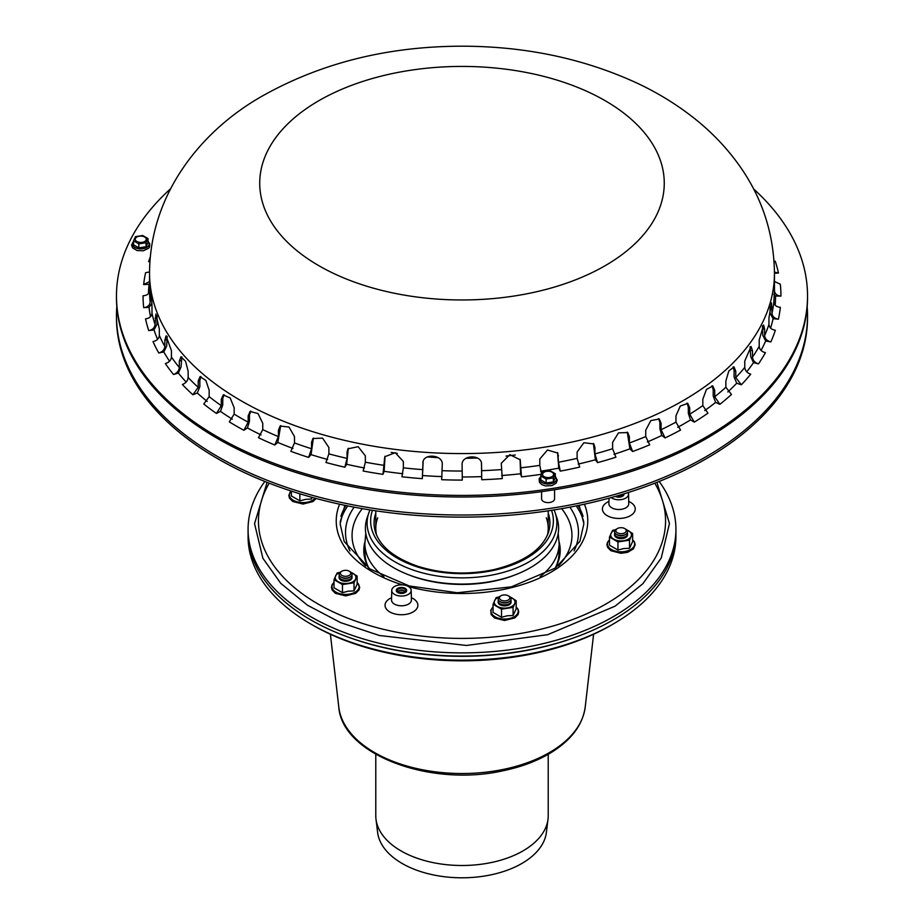 <?xml version="1.0" encoding="UTF-8"?>
<svg xmlns="http://www.w3.org/2000/svg" width="924" height="924" viewBox="0 0 924 924"><rect width="100%" height="100%" fill="white"/><g stroke="black" fill="none" stroke-linecap="round" stroke-linejoin="round"><path stroke-width="1.39" d="M351.79 575.409A6.48 3.742 180 0 1 350.15 579.117L349.237 579.648A5.186 2.991 180 0 1 341.903 579.648L340.979 579.117A6.48 3.742 180 0 1 339.351 575.409M350.15 571.713L349.237 571.182A5.186 2.991 180 0 1 349.237 575.409A5.186 2.991 180 0 1 341.903 575.409A5.186 2.991 180 0 1 341.903 571.182A5.186 2.991 180 0 1 349.237 571.182L350.15 571.713A6.48 3.742 180 0 1 350.15 577.003A6.48 3.742 180 0 1 340.979 577.003A6.48 3.742 180 0 1 340.979 571.713L341.903 571.182M350.15 577.003L349.237 577.535A5.186 2.991 180 0 1 341.903 577.535L340.979 577.003M350.15 579.117A6.48 3.742 180 0 1 340.979 579.117M510.833 600.023A6.48 3.742 180 0 1 509.205 603.73L508.281 604.25A5.186 2.991 180 0 1 500.947 604.25L500.034 603.73A6.48 3.742 180 0 1 498.394 600.023M503.28 595.01A5.186 2.991 180 0 1 508.281 595.784A5.186 2.991 180 0 1 508.281 600.023A5.186 2.991 180 0 1 500.947 600.023A5.186 2.991 180 0 1 500.947 595.784A5.186 2.991 180 0 1 503.28 595.01M508.281 595.784L509.205 596.315A6.48 3.742 180 0 1 509.205 601.605A6.48 3.742 180 0 1 500.034 601.605A6.48 3.742 180 0 1 500.034 596.315L500.947 595.784M509.205 601.605L508.281 602.136A5.186 2.991 180 0 1 500.947 602.136L500.034 601.605M509.205 603.73A6.48 3.742 180 0 1 500.034 603.73M627.269 532.802A6.48 3.742 180 0 1 625.629 536.498L624.716 537.029A5.186 2.991 180 0 1 617.382 537.029L616.47 536.498A6.48 3.742 180 0 1 614.783 532.882A6.48 3.742 180 0 1 614.83 532.802M616.042 529.902A5.186 2.991 180 0 1 617.382 528.563A5.186 2.991 180 0 1 624.716 528.563A5.186 2.991 180 0 1 622.395 533.575A5.186 2.991 180 0 1 616.042 529.902M624.716 528.563L625.629 529.094A6.48 3.742 180 0 1 625.629 534.384A6.48 3.742 180 0 1 616.47 534.384A6.48 3.742 180 0 1 614.783 530.769A6.48 3.742 180 0 1 616.47 529.094L617.382 528.563M625.629 534.384L624.716 534.915A5.186 2.991 180 0 1 617.382 534.915L616.47 534.384M625.629 536.498A6.48 3.742 180 0 1 616.47 536.498M339.154 577.003A6.48 3.742 0 0 0 340.979 580.18A6.48 3.742 0 0 0 350.15 580.18A6.48 3.742 0 0 0 351.986 577.003M339.94 572.499A10.372 5.983 0 0 0 335.551 575.987A10.372 5.983 0 0 0 338.23 581.762A10.372 5.983 0 0 0 348.256 583.321A10.372 5.983 0 0 0 355.59 579.082A10.372 5.983 0 0 0 352.899 573.296A10.372 5.983 0 0 0 351.201 572.499M350.889 572.222L357.138 576.091L354.031 582.778L342.469 584.557L334.003 579.671L337.098 572.995L340.228 572.233M357.138 576.091L357.138 584.211L354.031 590.886L354.031 582.778M354.031 590.886L348.256 591.175L342.469 592.677L342.469 584.557M342.469 592.677L334.003 587.791L334.003 579.671M498.198 601.605A6.48 3.742 0 0 0 500.034 604.781A6.48 3.742 0 0 0 506.294 605.751A6.48 3.742 0 0 0 509.205 604.781A6.48 3.742 0 0 0 511.03 601.605M498.983 597.112A10.372 5.983 0 0 0 494.594 600.588A10.372 5.983 0 0 0 497.285 606.375A10.372 5.983 0 0 0 507.299 607.923A10.372 5.983 0 0 0 514.633 603.684A10.372 5.983 0 0 0 511.954 597.897A10.372 5.983 0 0 0 510.256 597.112M509.944 596.823L516.181 600.704L513.086 607.38L501.513 609.17L493.046 604.273L496.153 597.597L499.272 596.846M513.086 607.38L513.086 615.488L516.181 608.812L516.181 600.704M513.086 615.488L507.299 615.777L501.513 617.278L501.513 609.17M501.513 617.278L493.046 612.393L493.046 604.273M614.633 534.384A6.48 3.742 0 0 0 616.47 537.56A6.48 3.742 0 0 0 625.629 537.56A6.48 3.742 0 0 0 627.315 535.885A6.48 3.742 0 0 0 627.465 534.384M615.419 529.891A10.372 5.983 0 0 0 611.03 533.367A10.372 5.983 0 0 0 613.721 539.154A10.372 5.983 0 0 0 623.735 540.702A10.372 5.983 0 0 0 631.069 536.463A10.372 5.983 0 0 0 628.389 530.676A10.372 5.983 0 0 0 626.68 529.891M626.38 529.602L632.617 533.471L629.521 540.159L617.948 541.949L609.482 537.052L612.577 530.376L615.707 529.625M629.521 540.159L629.521 548.267L632.617 541.591L632.617 533.471M629.521 548.267L623.735 548.556L617.948 550.057L609.482 545.172L609.482 537.052M617.948 550.057L617.948 541.949M312.035 497.355L311.423 499.064L305.636 499.341L299.85 500.854L299.85 493.797M311.423 499.064L311.423 497.193M299.85 500.854L291.383 495.957L291.383 491.118M541.591 491.649L541.591 498.868A6.48 3.742 0 0 0 548.071 502.61A6.48 3.742 0 0 0 554.562 498.868L554.562 489.72M148.002 238.565L148.002 242.562L146.061 246.743L138.831 247.863L133.541 244.802L133.541 240.806L135.47 236.636L142.712 235.516L148.002 238.565L146.061 242.746L138.831 243.867L133.541 240.806M139.339 242.331A5.509 3.176 0 0 0 146.096 238.438A5.509 3.176 0 0 0 136.868 237.006A5.509 3.176 0 0 0 139.339 242.331M138.831 247.863L138.831 243.867M146.061 246.743L146.061 242.746M555.301 473.723L555.301 477.72L553.372 481.889L546.142 483.009L540.84 479.96L540.84 475.964L542.781 471.783L550.011 470.674L555.301 473.723L553.372 477.904L546.142 479.025L540.84 475.964M553.395 473.585A5.509 3.176 0 0 0 544.178 472.164A5.509 3.176 0 0 0 546.65 477.489A5.509 3.176 0 0 0 553.395 473.585M553.372 481.889L553.372 477.904M546.142 483.009L546.142 479.025M368.722 568.121A98.21 56.699 180 0 1 364.911 541.822M559.089 541.822A98.21 56.699 180 0 1 555.278 568.121M675.894 534.592A213.929 123.516 180 0 1 613.27 623.977A213.929 123.516 180 0 1 310.73 623.977L310.73 623.977A213.929 123.516 180 0 1 248.106 534.592M312.67 625.109L312.67 625.109A211.18 121.922 180 0 1 312.67 625.098L310.73 623.977L312.67 625.109A211.18 121.922 180 0 0 611.33 625.109L613.27 623.977M548.221 754.307L548.221 815.719A86.221 49.781 180 0 1 548.001 819.241L546.384 832.409A84.604 48.845 180 0 1 462 877.8A84.604 48.845 180 0 1 377.616 832.409L375.999 819.241A86.221 49.781 180 0 1 375.779 815.719L375.779 754.307M548.001 819.241A86.221 49.781 180 0 1 462 865.499A86.221 49.781 180 0 1 375.999 819.241M340.182 522.037A123.169 71.113 180 0 1 347.782 505.913M576.218 505.913A123.169 71.113 180 0 1 583.818 522.037M583.09 516.331A123.169 71.113 0 0 0 578.054 505.543M345.946 505.543A123.169 71.113 0 0 0 340.91 516.331M659.182 481.462A213.929 123.516 180 0 1 675.929 529.371A213.929 123.516 180 0 1 613.27 616.701A213.929 123.516 180 0 1 380.134 643.474A213.929 123.516 180 0 1 248.071 529.371A213.929 123.516 180 0 1 264.818 481.462M248.071 529.371L248.071 532.536A213.929 123.516 0 0 0 380.134 646.65A213.929 123.516 0 0 0 613.27 619.877A213.929 123.516 0 0 0 675.929 532.536L675.929 529.371M546.28 517.798A86.221 49.781 180 0 1 548.221 528.309A86.221 49.781 180 0 1 547.389 535.181M376.611 535.181A86.221 49.781 180 0 1 375.779 528.309A86.221 49.781 180 0 1 377.72 517.798M551.524 510.314A91.372 52.76 180 0 1 462 573.654A91.372 52.76 180 0 1 372.476 510.314M368.838 512.716A94.883 54.782 180 0 0 462 577.87A94.883 54.782 180 0 0 555.162 512.716L556.849 517.74A96.593 55.763 180 0 1 462 584.072A96.593 55.763 180 0 1 367.151 517.74L369.9 509.909M616.839 496.927A5.186 2.991 180 0 1 615.384 496.396A5.186 2.991 180 0 0 616.839 496.927A5.186 2.991 180 0 0 624.012 494.155A5.186 2.991 180 0 1 616.839 496.927M399.48 593.208A5.186 2.991 180 0 1 396.281 590.448A5.186 2.991 180 0 1 401.466 587.456A5.186 2.991 180 0 1 406.652 590.448A5.186 2.991 180 0 1 399.48 593.208A5.186 2.991 180 0 1 396.281 590.448A5.186 2.991 180 0 1 401.466 587.456A5.186 2.991 180 0 1 406.652 590.448A5.186 2.991 180 0 1 399.48 593.208M397.747 595.634A9.725 5.613 180 0 1 391.741 590.378A9.725 5.613 180 0 1 401.466 584.834A9.725 5.613 180 0 1 411.192 590.378A9.725 5.613 180 0 1 397.747 595.634M628.147 492.55A9.725 5.613 180 0 1 628.47 493.428A9.725 5.613 180 0 1 628.551 494.086A9.725 5.613 180 0 1 622.025 499.457A9.725 5.613 180 0 1 611.134 497.586M622.707 494.236A3.892 2.241 180 0 1 621.575 495.749A3.892 2.241 180 0 1 617.336 496.234A3.892 2.241 180 0 1 616.678 496.026M617.532 496.269A3.892 2.241 180 0 1 620.12 496.269M617.163 496.188A2.599 1.502 180 0 1 620.489 496.188M621.251 494.675A2.599 1.502 180 0 1 621.02 496.003M399.977 592.527A3.892 2.241 180 0 1 398.718 592.03A3.892 2.241 180 0 1 398.718 588.865A3.892 2.241 180 0 1 404.215 588.865A3.892 2.241 180 0 1 404.215 592.03A3.892 2.241 180 0 1 399.977 592.527M400.173 592.561A3.892 2.241 180 0 1 402.76 592.561M399.803 592.48A2.599 1.502 180 0 1 403.13 592.48M399.272 590.713A3.892 2.241 180 0 1 403.661 590.713M399.272 592.296A2.599 1.502 180 0 1 399.63 590.448A2.599 1.502 180 0 1 403.303 590.448A2.599 1.502 180 0 1 403.661 592.296M116.828 306.525A345.53 199.492 0 0 0 116.47 315.523A345.53 199.492 0 0 0 217.671 456.583A345.53 199.492 0 0 0 594.224 499.826A345.53 199.492 0 0 0 807.53 315.523A345.53 199.492 0 0 0 807.172 306.525M116.47 315.523L116.47 317.637A345.53 199.492 0 0 0 217.671 458.697A345.53 199.492 0 0 0 594.224 501.94A345.53 199.492 0 0 0 807.53 317.637L807.53 315.523M149.907 261.711L148.648 261.608L149.907 261.619M149.538 271.933L145.599 272.684A318.953 184.142 180 0 0 143.659 284.546L149.538 281.601M151.894 303.418L149.064 307.38L143.694 307.669C147.621 307.149 149.769 305.267 150.162 302.021L150.439 291.557M151.236 295.611L150.162 295.68C149.931 285.1 151.882 296.962 151.986 306.849L151.986 313.201C151.605 316.435 149.445 318.318 145.53 318.849A318.953 184.142 180 0 0 148.752 330.607C152.599 329.799 154.712 327.766 155.082 324.497L155.867 313.998L159.332 329.106L159.332 335.458C158.951 338.715 156.837 340.76 153.003 341.568A318.953 184.142 180 0 0 158.755 353.003C162.462 351.917 164.495 349.734 164.853 346.442L164.853 340.09L166.077 335.874L171.437 350.658L171.437 356.999C171.079 360.291 169.046 362.485 165.338 363.571A318.953 184.142 180 0 0 173.527 374.497C177.038 373.157 178.967 370.824 179.314 367.509L179.314 361.157L180.896 356.849L185.551 361.238L188.138 371.159L188.138 377.512C187.791 380.827 185.874 383.148 182.363 384.499A318.953 184.142 180 0 0 192.862 394.756L198.221 387.352L198.221 381L200.069 376.622L205.879 380.434L209.159 390.286L209.159 396.639L203.788 404.031A318.953 184.142 180 0 0 216.435 413.444L221.298 405.682L221.298 399.33L223.262 394.906L230.192 397.967L234.153 407.75L234.153 414.102L229.291 421.864A318.953 184.142 180 0 0 243.878 430.295L248.175 422.187L248.175 415.835L250.092 411.446L258.05 413.582L262.751 423.261L262.751 429.614L258.466 437.71A318.953 184.142 180 0 0 274.763 445.01L278.413 436.625L278.413 430.272L280.122 426.045L289.004 427.027L294.49 436.578L294.49 442.931L290.852 451.328A318.953 184.142 180 0 0 308.604 457.392L311.55 448.752L311.55 442.411L312.901 438.542L322.557 438.115L328.875 447.505L328.875 453.857L325.929 462.485A318.953 184.142 180 0 0 344.86 467.209L347.066 458.396L347.066 452.044L347.944 448.821L358.154 446.696L365.35 455.844L365.35 462.196L363.155 471.021A318.953 184.142 180 0 0 382.963 474.335L384.8 456.756L395.229 452.679L403.361 461.492L403.361 467.844L401.94 476.784A318.953 184.142 180 0 0 422.326 478.655L423.019 462.243M167.14 336.336L166.69 346.061L163.825 351.952L158.755 353.003M181.866 356.918L181.046 366.99L178.332 373.088L173.527 374.497M224.047 394.64L222.765 398.579L222.765 404.931L220.478 411.388L216.435 413.444M280.711 425.629L277.801 442.446L274.763 445.01M348.313 448.302L346.685 464.287L344.86 467.209M423.134 461.677L422.326 478.655M423.111 462.162L422.926 463.282C422.314 453.095 442.873 454.215 442.284 464.333L441.672 479.706A318.953 184.142 180 0 0 462.3 480.087L462.092 464.691C461.503 454.562 482.132 454.181 481.531 464.345L481.727 479.729L481.462 463.455M481.727 479.729A318.953 184.142 180 0 0 502.275 478.609L501.258 463.271L509.852 454.677L520.235 459.817L521.471 476.853L520.628 473.781L520.05 459.274M541.603 474.255L539.801 465.361L539.801 459.009L547.458 450.011L557.819 453.083L558.466 462.231L560.279 471.125A318.953 184.142 180 0 0 579.694 467.082L577.119 458.362L577.119 452.009L583.864 442.723L593.832 443.959L594.952 447.551L594.952 453.903L597.528 462.635L595.391 459.771L593.416 443.474M597.528 462.635A318.953 184.142 180 0 0 615.915 457.218L612.612 448.706L612.612 442.353L618.503 432.871L627.8 432.559L629.348 436.636L629.348 442.989L632.651 451.513A318.953 184.142 180 0 0 649.711 444.814L645.737 436.555L645.737 430.214L650.831 420.582L659.262 418.999L661.099 423.331L661.099 429.683L665.072 437.93L661.769 435.47L659.909 428.794L659.909 422.441L658.627 418.607M665.072 437.93A318.953 184.142 180 0 0 680.549 430.053L675.964 422.118L675.964 415.765L680.295 406.029L687.756 403.407L689.708 407.831L689.708 414.183L694.305 422.118A318.953 184.142 180 0 0 707.946 413.178L702.817 405.59L702.817 399.249L706.433 389.431L712.82 385.966L714.737 390.378L714.737 396.731L719.865 404.319L715.603 402.402L713.201 396.038L713.201 389.685L711.988 385.758M719.865 404.319A318.953 184.142 180 0 0 731.462 394.467L725.871 387.26L725.871 380.907L728.805 371.021L734.037 366.909L735.77 371.252L735.77 377.604L741.348 384.8A318.953 184.142 180 0 0 750.715 374.185C747.112 372.973 745.125 370.709 744.767 367.406L744.767 361.053L751.073 346.488L752.494 350.75L752.494 357.103C752.841 360.406 754.827 362.67 758.442 363.883L753.499 362.647L750.704 356.664L750.069 346.719M758.442 363.883A318.953 184.142 180 0 0 765.43 352.679C761.653 351.732 759.574 349.618 759.205 346.338L759.205 339.986L763.617 325.029L764.622 329.21L764.622 335.562C764.991 338.842 767.07 340.956 770.859 341.903A318.953 184.142 180 0 0 775.351 330.272C771.471 329.602 769.334 327.65 768.953 324.393L768.953 318.041L771.459 302.829L771.99 313.305C772.372 316.562 774.508 318.514 778.401 319.184L773.076 318.699L770.073 313.132L770.073 307.011M778.401 319.184A318.953 184.142 180 0 0 780.341 307.334C776.403 306.941 774.243 305.139 773.862 301.917L774.462 290.702C774.855 293.924 777.015 295.726 780.953 296.107A318.953 184.142 180 0 0 780.306 284.199L774.462 281.497M774.462 272.106L778.47 273.03L774.462 273.25M778.47 273.03A318.953 184.142 180 0 0 775.248 261.261L774.069 261.319M774.439 280.238L774.197 284.338M775.155 305.128A313.559 181.035 -0 0 0 775.559 296.015L773.862 294.41M775.559 296.015L780.953 296.107M761.041 350.404A313.559 181.035 -0 0 0 765.684 341.037L762.762 335.25L762.496 325.906M765.684 341.037L770.859 341.903M727.835 391.949A313.559 181.035 -0 0 0 736.717 383.217L734.095 377.027L734.095 370.674L733.125 366.863M736.717 383.217L741.348 384.8M677.742 427.315A313.559 181.035 -0 0 0 690.494 419.923L688.334 413.386L688.334 407.034L687.017 403.095M690.494 419.923L694.305 422.118M613.963 454.296A313.559 181.035 -0 0 0 629.902 448.833L627.269 432.12M629.902 448.833L632.651 451.513M540.563 471.194A313.559 181.035 -0 0 0 558.777 468.133L557.519 452.564M558.777 468.133L560.279 471.125M385.042 456.225L384.141 471.309L382.963 474.335M313.375 438.068L311.053 454.62L308.604 457.392M250.785 411.099L249.457 414.992L249.457 421.344L247.447 427.962L243.878 430.295M200.947 376.484L199.838 380.376L199.838 386.729L197.32 393L192.862 394.756M157.068 315.742L156.988 324.255L154.019 329.937L148.752 330.607M149.538 284.292L143.659 284.546M149.538 284.234L149.538 290.586C149.145 293.797 146.985 295.53 143.047 295.761A318.953 184.142 180 0 0 143.694 307.669M753.568 188.889A345.53 199.492 180 0 1 807.53 295.934A345.53 199.492 180 0 1 594.224 480.237A345.53 199.492 180 0 1 217.671 436.994A345.53 199.492 180 0 1 116.47 295.934A345.53 199.492 180 0 1 170.432 188.889M774.589 281.693A313.559 181.035 -0 0 0 774.462 280.804M770.581 328.078A313.559 181.035 -0 0 0 773.076 318.699M746.707 371.794A313.559 181.035 -0 0 0 753.499 362.647M704.712 410.556A313.559 181.035 -0 0 0 715.603 402.402M647.32 441.972A313.559 181.035 -0 0 0 661.769 435.47M578.181 464.091A313.559 181.035 -0 0 0 595.391 459.771M501.686 475.514A313.559 181.035 -0 0 0 520.628 473.781M462.185 476.969A313.559 181.035 -0 0 0 481.566 476.622M422.822 475.56A313.559 181.035 -0 0 0 442.03 476.611M384.141 471.309A313.559 181.035 -0 0 0 402.76 473.712M346.685 464.287A313.559 181.035 -0 0 0 364.437 467.983M311.053 454.62A313.559 181.035 -0 0 0 327.662 459.517M277.801 442.446A313.559 181.035 -0 0 0 293.024 448.44M247.447 427.962A313.559 181.035 -0 0 0 261.065 434.915M220.478 411.388A313.559 181.035 -0 0 0 232.317 419.184M197.32 393A313.559 181.035 -0 0 0 207.219 401.466M178.332 373.088A313.559 181.035 -0 0 0 186.186 382.051M163.825 351.952A313.559 181.035 -0 0 0 169.542 361.238M154.019 329.937A313.559 181.035 -0 0 0 157.577 339.339M149.064 307.38A313.559 181.035 -0 0 0 150.497 316.666M149.041 284.65A313.559 181.035 -0 0 0 148.464 293.486M807.53 295.934L807.53 297.528A345.53 199.492 180 0 1 594.224 481.831A345.53 199.492 180 0 1 217.671 438.588A345.53 199.492 180 0 1 116.47 297.528L116.47 295.934M334.003 582.513A13.571 7.831 0 0 0 336.752 592.561A13.571 7.831 0 0 0 354.377 592.561A13.571 7.831 0 0 0 357.138 582.513M493.046 607.114A13.571 7.831 0 0 0 491.51 613.236A13.571 7.831 0 0 0 509.979 618.41A13.571 7.831 0 0 0 516.181 607.114M609.482 539.893A13.571 7.831 0 0 0 607.946 541.961A13.571 7.831 0 0 0 617.532 551.559A13.571 7.831 0 0 0 631.924 548.671A13.571 7.831 0 0 0 632.617 539.893M291.06 491.002A13.571 7.831 0 0 0 296.708 501.732A13.571 7.831 0 0 0 315.142 498.209M148.002 241.58A8.385 4.839 180 0 1 148.868 245.276A8.385 4.839 180 0 1 138.6 248.695A8.385 4.839 180 0 1 133.541 241.58M555.301 476.726A8.385 4.839 180 0 1 556.167 477.927A8.385 4.839 180 0 1 546.95 483.98A8.385 4.839 180 0 1 540.84 476.726M593.601 634.245L585.227 706.941A123.504 71.298 180 0 1 505.451 768.964A123.504 71.298 180 0 1 374.67 752.633A123.504 71.298 180 0 1 338.773 706.941L330.399 634.245M365.488 565.846L364.044 564.275A109.944 63.467 180 0 1 362.347 508.65M561.653 508.65A109.944 63.467 180 0 1 559.956 564.275L558.512 565.846M569.865 507.161A116.482 67.256 180 0 1 574.058 550.912M349.942 550.912A116.482 67.256 180 0 1 354.135 507.161M572.741 638.218A211.18 121.922 180 0 1 351.259 638.218M365.558 561.099L364.888 552.344A97.112 56.064 0 0 0 368.861 568.214M555.139 568.214A97.112 56.064 0 0 0 559.112 552.344L558.442 561.099M364.888 552.344L364.888 543.381A97.112 56.064 0 0 0 383.887 576.692M540.113 576.692A97.112 56.064 0 0 0 559.112 543.381L559.112 552.344M408.593 574.774A93.59 54.031 0 0 0 515.407 574.774M548.221 513.132A87.93 50.762 180 0 1 548.336 532.709L548.336 532.709C541.88 549.872 523.804 562.15 494.132 569.565C467.671 575.086 442.134 573.954 417.509 566.158C394.675 558.084 380.734 546.927 375.664 532.709L375.664 532.709A87.93 50.762 180 0 1 375.779 513.132M654.793 483.183A203.557 117.521 180 0 1 462 638.415A203.557 117.521 180 0 1 269.207 483.183M584.395 504.192A125.768 72.615 180 0 1 541.302 577.257A125.768 72.615 180 0 1 408.616 586.636M402.494 584.869A125.768 72.615 180 0 1 339.605 504.192M411.353 597.701A16.413 9.471 180 0 1 415.361 610.314A16.413 9.471 180 0 1 393.936 613.686A16.413 9.471 180 0 1 386.301 601.639A16.413 9.471 180 0 1 391.591 597.701M628.701 501.409A16.413 9.471 180 0 1 634.696 511.388A16.413 9.471 180 0 1 620.963 518.376A16.413 9.471 180 0 1 603.638 512.566A16.413 9.471 180 0 1 608.951 501.409M411.192 590.378L411.399 599.999A9.933 5.729 180 0 1 397.667 605.359A9.933 5.729 180 0 1 391.533 599.999L391.741 590.378M628.551 494.086L628.759 503.707A9.933 5.729 180 0 1 620.12 509.459A9.933 5.729 180 0 1 608.893 503.707L609.02 498.175M166.69 339.709L164.853 340.09M181.046 360.649L179.314 361.157M222.765 398.579L221.298 399.33M279.51 429.348L278.413 430.272M347.724 450.993L347.066 452.044M520.154 460.395L520.455 461.503M594.19 446.511L594.952 447.551M659.909 422.441L661.099 423.331M713.201 389.685L714.737 390.378M750.704 350.312L752.494 350.75M770.108 306.791L771.99 306.953M762.762 328.898L764.622 329.21M734.095 370.674L735.77 371.252M688.334 407.034L689.708 407.831M628.355 435.678L629.348 436.636M557.923 454.804L558.466 455.878M384.811 457.946L384.384 459.043M312.439 441.406L311.55 442.411M249.457 414.992L248.175 415.835M199.838 380.376L198.221 381M156.988 317.902L155.082 318.145M541.533 474.266A318.953 184.142 180 0 1 521.471 476.853M148.648 261.608A318.953 184.142 180 0 1 150.277 256.976M150.162 302.021A312.462 180.399 180 0 1 149.538 290.644A312.462 180.399 180 0 1 149.538 290.586M164.853 346.442A312.462 180.399 180 0 1 159.332 335.458M221.298 405.682A312.462 180.399 180 0 1 209.159 396.639M278.413 436.625A312.462 180.399 180 0 1 262.751 429.614M347.066 458.396A312.462 180.399 180 0 1 328.875 453.857M422.926 469.635A312.462 180.399 180 0 1 403.361 467.844M501.258 469.611A312.462 180.399 180 0 1 481.531 470.697M577.119 458.362A312.462 180.399 180 0 1 558.466 462.231M645.737 436.555A312.462 180.399 180 0 1 629.348 442.989M702.817 405.59A312.462 180.399 180 0 1 689.708 414.183M744.767 367.406A312.462 180.399 180 0 1 735.77 377.604M768.953 324.393A312.462 180.399 180 0 1 764.622 335.562M773.862 301.917A312.462 180.399 180 0 1 771.99 313.305M759.205 346.338A312.462 180.399 180 0 1 752.494 357.103M725.871 387.26A312.462 180.399 180 0 1 714.737 396.731M675.964 422.118A312.462 180.399 180 0 1 661.099 429.683M612.612 448.706A312.462 180.399 180 0 1 594.952 453.903M539.801 465.361A312.462 180.399 180 0 1 520.455 467.856M462.092 471.044A312.462 180.399 180 0 1 442.284 470.686M384.384 465.396A312.462 180.399 180 0 1 365.35 462.196M311.55 448.752A312.462 180.399 180 0 1 294.49 442.931M248.175 422.187A312.462 180.399 180 0 1 241.048 418.202A312.462 180.399 180 0 1 234.153 414.102M198.221 387.352A312.462 180.399 180 0 1 188.138 377.512M179.314 367.509A312.462 180.399 180 0 1 171.437 356.999M155.082 324.497A312.462 180.399 180 0 1 151.986 313.201M318.976 100.624A202.264 116.77 180 0 1 657.368 152.968A202.264 116.77 180 0 1 409.655 295.992A202.264 116.77 180 0 1 318.976 100.624M774.462 273.181A312.462 180.399 180 0 1 581.577 439.847A312.462 180.399 180 0 1 241.048 400.739A312.462 180.399 180 0 1 149.538 273.181C149.85 193.728 201.755 129.672 263.883 95.16C322.765 62.405 389.304 46.084 463.49 46.2C526.634 46.477 584.707 58.882 637.722 83.426C658.708 93.324 677.916 105.255 695.356 119.184C712 132.478 726.449 147.632 738.703 164.657C761.954 197.031 773.885 233.206 774.462 273.181L774.462 290.644M334.003 582.363L332.132 584.626L331.439 587.317L332.12 589.986L335.4 593.312L345.703 595.899L355.613 593.381L359.02 589.986L359.702 587.306L357.138 582.363M493.046 606.964L490.783 610.152L491.141 614.541L494.583 617.994L504.539 620.501L514.876 617.856L518.064 614.61L518.745 611.919L518.064 609.251L516.181 606.964M609.482 539.743L607.461 542.33L606.918 544.721L607.611 547.389L610.937 550.727L620.847 553.28L627.558 552.333L633.379 548.937L635.181 544.733L634.511 542.053L632.617 539.743M290.921 490.956L288.819 495.472L289.489 498.151L292.758 501.478L303.037 504.065L312.982 501.57L316.204 498.498M148.002 241.36L149.723 243.682L149.572 246.847L148.568 248.279L143.335 250.774L137.029 250.508L132.606 247.875L131.566 245.056L133.541 241.36M555.301 476.518L557.276 480.226L556.167 483.113L551.917 485.631L545.414 485.909L541.891 484.661L539.454 482.363L539.119 478.817L540.84 476.518M548.221 528.309L548.221 510.822M375.779 528.309L375.779 510.822M585.227 706.941C582.848 724.162 572.175 738.946 553.21 751.27C539.119 760.279 522.291 766.793 502.714 770.835C430.064 787.167 342.03 754.654 338.773 706.941M365.788 533.252L364.888 543.381M558.212 533.252L559.112 543.381M555.162 512.716L554.1 509.909M656.918 482.363L669.45 523.469L661.261 557.992L642.873 583.714L615.141 606.132L547.689 634.696L466.447 645.46L379.429 635.504L340.656 622.649L307.461 605.232L280.746 583.31L262.89 558.292L254.55 523.642L267.082 482.363M579.163 505.312L583.876 523.758L579.879 541.395L555.393 568.041L511.411 586.832L457.288 592.746L409.263 585.966L369.958 568.941L344.202 541.556L340.124 523.85L344.837 505.312M149.538 273.181L149.538 290.644M391.175 452.379L397.262 453.372M427.315 456.93L438.149 457.669M466.019 458.304L477.523 458.05M505.994 456.063L515.269 454.989"/></g></svg>
